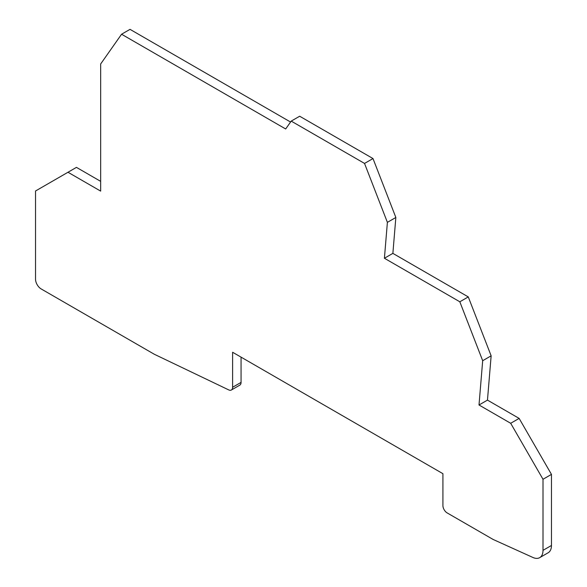 <?xml version="1.0" encoding="UTF-8"?>
<svg xmlns="http://www.w3.org/2000/svg" width="587" height="587" viewBox="0 0 587 587"><rect width="100%" height="100%" fill="white"/><g stroke="black" fill="none" stroke-linecap="round" stroke-linejoin="round"><path stroke-width="0.88" d="M232.606 387.273A5.98 3.456 60 0 1 231.366 390.017A5.98 3.456 60 0 1 228.732 389.907L154.271 354.24L41.178 288.943A7.976 4.601 60 0 1 35.536 279.177L35.536 190.988L67.989 172.255L100.663 191.12L100.663 63.976L121.568 34.229L285.678 128.979L291.211 121.105L364.534 163.435L387.391 222.356L384.412 258.251L459.826 301.791L482.683 360.712L479.007 404.993L510.683 423.286L543.004 479.271L543.004 550.349A15.952 9.209 60 0 1 539.702 557.65A15.952 9.209 60 0 1 532.937 557.481L493.102 539.446L447.147 512.913A5.98 3.456 60 0 1 442.921 505.59L442.921 473.687L232.606 352.259L232.606 387.273L241.059 382.394L241.059 357.145M241.059 382.394A5.98 3.456 60 0 1 239.826 385.131L231.366 390.017M100.663 181.354L76.442 167.368L67.989 172.255M290.558 122.03L130.028 29.35L121.568 34.229M543.004 479.271L551.464 474.384L519.135 418.399L487.467 400.114L491.143 355.825L468.279 296.912L392.872 253.371L395.851 217.476L372.994 158.556L299.671 116.226L291.211 121.105M551.464 474.384L551.464 545.47A15.952 9.209 60 0 1 548.155 552.771L539.702 557.65M364.534 163.435L372.994 158.556M387.391 222.356L395.851 217.476M384.412 258.251L392.872 253.371M459.826 301.791L468.279 296.912M482.683 360.712L491.143 355.825M479.007 404.993L487.467 400.114M510.683 423.286L519.135 418.399M543.004 550.349L551.464 545.47"/></g></svg>
